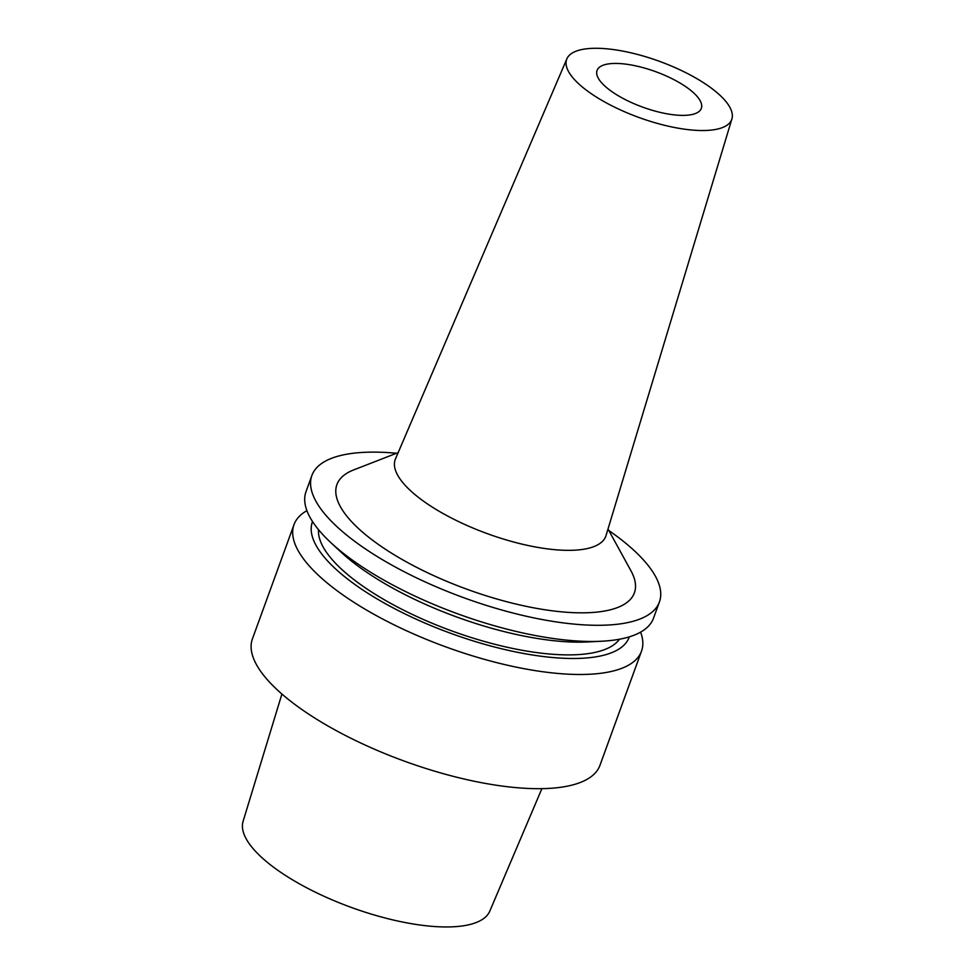 <?xml version="1.0" encoding="UTF-8"?>
<svg xmlns="http://www.w3.org/2000/svg" width="975" height="975" viewBox="0 0 975 975"><rect width="100%" height="100%" fill="white"/><g stroke="black" fill="none" stroke-linecap="round" stroke-linejoin="round"><path stroke-width="1.46" d="M281.909 694.029L243.092 821.352A131.284 44.692 20 0 0 269.624 864.179A131.284 44.692 20 0 0 399.457 921.387A131.284 44.692 20 0 0 489.791 911.138L541.893 788.653M293.999 524.66L252.428 638.857A184.909 62.936 20 0 0 289.429 700.257A184.909 62.936 20 0 0 473.826 781.158A184.909 62.936 20 0 0 599.954 765.338L641.513 651.142A184.909 62.936 -160 0 1 515.385 666.961A184.909 62.936 -160 0 1 330.988 586.06A184.909 62.936 -160 0 1 293.999 524.66A184.909 62.936 -160 0 1 306.906 510.656M640.612 632.117A184.909 62.936 -160 0 1 641.513 651.142M629.314 636.846A168.565 57.379 -160 0 1 514.727 651.739A168.565 57.379 -160 0 1 346.113 577.883A168.565 57.379 -160 0 1 312.524 521.552M318.52 529.681A160.875 54.758 20 0 0 351.804 577.956A160.875 54.758 20 0 0 505.208 646.803A160.875 54.758 20 0 0 619.491 639.222M311.89 475.471L306.016 491.644A184.909 62.936 20 0 0 330.915 542.697L341.031 552.118A168.565 57.379 20 0 0 352.06 561.539A168.565 57.379 20 0 0 587.827 641.94L601.636 641.233A184.909 62.936 20 0 0 653.53 618.126L659.417 601.953A184.909 62.936 -160 0 1 533.288 617.772A184.909 62.936 -160 0 1 348.892 536.872A184.909 62.936 -160 0 1 311.89 475.471A184.909 62.936 -160 0 1 396.557 453.253M330.915 542.697A184.909 62.936 20 0 0 343.005 553.044A184.909 62.936 20 0 0 601.636 641.233M608.839 530.522A184.909 62.936 -160 0 1 622.416 540.552A184.909 62.936 -160 0 1 659.417 601.953M398.153 452.632L353.669 469.926A158.291 53.881 20 0 0 368.587 537.14A158.291 53.881 20 0 0 552.289 610.801A158.291 53.881 20 0 0 630.983 570.85L608.01 529.023M566.865 58.841L395.484 458.872A112.064 38.147 20 0 0 417.641 496.75A112.064 38.147 -160 0 0 530.363 545.988A112.064 38.147 -160 0 0 606.048 535.507L731.908 118.913A87.835 29.896 -160 0 1 672.579 127.116A87.835 29.896 -160 0 1 584.232 88.53A87.835 29.896 -160 0 1 566.865 58.841A87.835 29.896 -160 0 1 627.327 52.016A87.835 29.896 -160 0 1 714.151 90.285A87.835 29.896 -160 0 1 731.908 118.913M690.215 89.956A55.478 18.878 20 0 0 634.896 65.691A55.478 18.878 20 0 0 597.066 70.432A55.478 18.878 20 0 0 608.156 88.859A55.478 18.878 20 0 0 663.475 113.124A55.478 18.878 20 0 0 701.318 108.383A55.478 18.878 20 0 0 690.215 89.956"/></g></svg>
